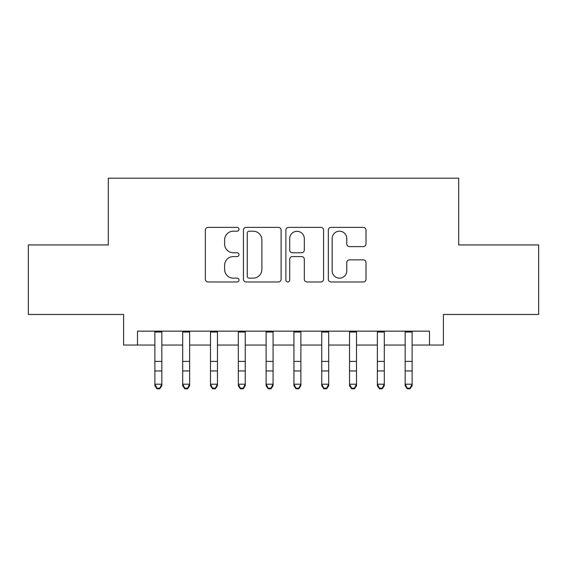 <?xml version="1.0" encoding="UTF-8"?>
<svg xmlns="http://www.w3.org/2000/svg" width="567" height="567" viewBox="0 0 567 567"><rect width="100%" height="100%" fill="white"/><g stroke="black" fill="none" stroke-linecap="round" stroke-linejoin="round"><path stroke-width="0.85" d="M239.005 229.288A1.914 1.914 0 0 0 237.098 227.374L208.096 227.374A2.729 2.729 0 0 0 205.36 230.103L205.36 279.24A2.729 2.729 0 0 0 208.096 281.969L237.098 281.969A1.914 1.914 0 0 0 239.005 280.055A1.914 1.914 0 0 0 237.098 278.149L233.342 278.149A8.732 8.732 0 0 1 224.61 269.41L224.61 265.313A8.732 8.732 0 0 1 233.342 256.582L237.098 256.582A1.914 1.914 0 0 0 239.005 254.668A1.914 1.914 0 0 0 237.098 252.762L233.342 252.762A8.732 8.732 0 0 1 224.61 244.023L224.61 239.933A8.732 8.732 0 0 1 233.342 231.194L237.098 231.194A1.914 1.914 0 0 0 239.005 229.288M363.277 246.617A2.729 2.729 0 0 0 366.006 243.888L366.006 230.103A2.729 2.729 0 0 0 363.277 227.374L331.064 227.374A2.729 2.729 0 0 0 328.336 230.103L328.336 279.24A2.729 2.729 0 0 0 331.064 281.969L363.277 281.969A2.729 2.729 0 0 0 366.006 279.24L366.006 262.585A2.729 2.729 0 0 0 363.277 259.856L349.492 259.856A2.729 2.729 0 0 0 346.763 262.585L346.763 270.842A7.3 7.3 0 0 1 339.456 278.149A7.3 7.3 0 0 1 332.156 270.842L332.156 238.494A7.3 7.3 0 0 1 339.456 231.194A7.3 7.3 0 0 1 346.763 238.494L346.763 243.888A2.729 2.729 0 0 0 349.492 246.617L363.277 246.617M137.505 345.048L137.505 331.149L429.495 331.149L429.495 345.048L443.401 345.048L443.401 314.458L538.65 314.458L538.65 244.937L458.696 244.937L458.696 178.194L108.304 178.194L108.304 244.937L28.35 244.937L28.35 314.458L123.599 314.458L123.599 345.048L154.883 345.048M281.112 230.103A2.729 2.729 0 0 0 278.383 227.374L246.17 227.374A2.729 2.729 0 0 0 243.441 230.103L243.441 279.24A2.729 2.729 0 0 0 246.17 281.969L278.383 281.969A2.729 2.729 0 0 0 281.112 279.24L281.112 230.103M288.617 227.374L320.83 227.374A2.729 2.729 0 0 1 323.559 230.103L323.559 279.24A2.729 2.729 0 0 1 320.83 281.969L307.045 281.969A2.729 2.729 0 0 1 304.316 279.24L304.316 259.31A2.729 2.729 0 0 0 301.587 256.582L292.437 256.582A2.729 2.729 0 0 0 289.709 259.31L289.709 280.055A1.914 1.914 0 0 1 287.802 281.969A1.914 1.914 0 0 1 285.888 280.055L285.888 230.103A2.729 2.729 0 0 1 288.617 227.374M161.836 345.048L182.694 345.048M189.64 345.048L210.499 345.048M217.452 345.048L238.31 345.048M245.263 345.048L266.121 345.048M273.074 345.048L293.926 345.048M300.879 345.048L321.737 345.048M328.69 345.048L349.548 345.048M356.501 345.048L377.36 345.048M384.306 345.048L405.164 345.048M412.117 345.048L429.495 345.048M249.175 231.194A1.914 1.914 0 0 0 247.262 233.108L247.262 276.235A1.914 1.914 0 0 0 249.175 278.149L253.13 278.149A8.732 8.732 0 0 0 261.869 269.41L261.869 239.933A8.732 8.732 0 0 0 253.13 231.194L249.175 231.194M304.316 238.636A7.3 7.3 0 0 0 297.009 231.329A7.3 7.3 0 0 0 289.709 238.636L289.709 250.033A2.729 2.729 0 0 0 292.437 252.762L301.587 252.762A2.729 2.729 0 0 0 304.316 250.033L304.316 238.636M161.836 331.149L161.836 385.744L159.752 388.806L159.752 388.189L156.967 388.189L156.967 388.806L159.752 388.806M154.883 331.149L154.883 384.199L161.836 384.199L159.752 388.189M156.967 388.806L154.883 385.744L154.883 384.199L156.967 388.189M189.64 331.149L189.64 385.744L187.557 388.806L187.557 388.189L184.778 388.189L184.778 388.806L187.557 388.806M182.694 331.149L182.694 384.199L189.64 384.199L187.557 388.189M184.778 388.806L182.694 385.744L182.694 384.199L184.778 388.189M217.452 331.149L217.452 385.744L215.368 388.806L215.368 388.189L212.59 388.189L212.59 388.806L215.368 388.806M210.499 331.149L210.499 384.199L217.452 384.199L215.368 388.189M212.59 388.806L210.499 385.744L210.499 384.199L212.59 388.189M245.263 331.149L245.263 385.744L243.179 388.806L243.179 388.189L240.394 388.189L240.394 388.806L243.179 388.806M238.31 331.149L238.31 384.199L245.263 384.199L243.179 388.189M240.394 388.806L238.31 385.744L238.31 384.199L240.394 388.189M273.074 331.149L273.074 385.744L270.983 388.806L270.983 388.189L268.205 388.189L268.205 388.806L270.983 388.806M266.121 331.149L266.121 384.199L273.074 384.199L270.983 388.189M268.205 388.806L266.121 385.744L266.121 384.199L268.205 388.189M300.879 331.149L300.879 385.744L298.795 388.806L298.795 388.189L296.017 388.189L296.017 388.806L298.795 388.806M293.926 331.149L293.926 384.199L300.879 384.199L298.795 388.189M296.017 388.806L293.926 385.744L293.926 384.199L296.017 388.189M328.69 331.149L328.69 385.744L326.606 388.806L326.606 388.189L323.821 388.189L323.821 388.806L326.606 388.806M321.737 331.149L321.737 384.199L328.69 384.199L326.606 388.189M323.821 388.806L321.737 385.744L321.737 384.199L323.821 388.189M356.501 331.149L356.501 385.744L354.41 388.806L354.41 388.189L351.632 388.189L351.632 388.806L354.41 388.806M349.548 331.149L349.548 384.199L356.501 384.199L354.41 388.189M351.632 388.806L349.548 385.744L349.548 384.199L351.632 388.189M384.306 331.149L384.306 385.744L382.222 388.806L382.222 388.189L379.443 388.189L379.443 388.806L382.222 388.806M377.36 331.149L377.36 384.199L384.306 384.199L382.222 388.189M379.443 388.806L377.36 385.744L377.36 384.199L379.443 388.189M412.117 331.149L412.117 385.744L410.033 388.806L410.033 388.189L407.248 388.189L407.248 388.806L410.033 388.806M405.164 331.149L405.164 384.199L412.117 384.199L410.033 388.189M407.248 388.806L405.164 385.744L405.164 384.199L407.248 388.189M161.836 361.406L154.883 361.406M161.836 370.946L154.883 370.946M161.836 332.049L154.883 332.049M189.64 361.406L182.694 361.406M189.64 370.946L182.694 370.946M189.64 332.049L182.694 332.049M217.452 361.406L210.499 361.406M217.452 370.946L210.499 370.946M217.452 332.049L210.499 332.049M245.263 361.406L238.31 361.406M245.263 370.946L238.31 370.946M245.263 332.049L238.31 332.049M273.074 361.406L266.121 361.406M273.074 370.946L266.121 370.946M273.074 332.049L266.121 332.049M300.879 361.406L293.926 361.406M300.879 370.946L293.926 370.946M300.879 332.049L293.926 332.049M328.69 361.406L321.737 361.406M328.69 370.946L321.737 370.946M328.69 332.049L321.737 332.049M356.501 361.406L349.548 361.406M356.501 370.946L349.548 370.946M356.501 332.049L349.548 332.049M384.306 361.406L377.36 361.406M384.306 370.946L377.36 370.946M384.306 332.049L377.36 332.049M412.117 361.406L405.164 361.406M412.117 370.946L405.164 370.946M412.117 332.049L405.164 332.049"/></g></svg>
